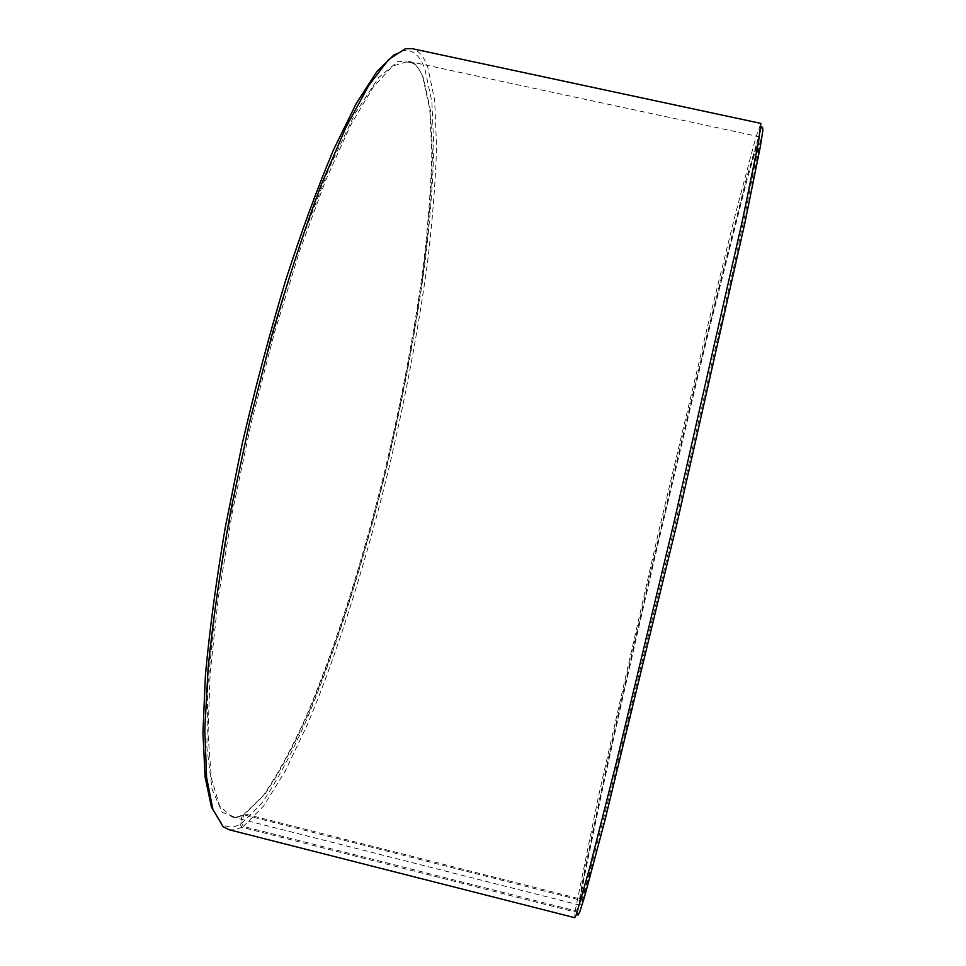 <?xml version="1.0" encoding="UTF-8"?>
<svg xmlns="http://www.w3.org/2000/svg" width="966" height="966" viewBox="0 0 966 966"><rect width="100%" height="100%" fill="white"/><g stroke="black" fill="none" stroke-linecap="round" stroke-linejoin="round"><path stroke-width="0.72" stroke-dasharray="4.83 3.62" d="M244.893 813.964L243.71 814.688L241.597 823.406L243.372 826.425L575.205 910.745L578.223 908.897L580.3 900.022L579.552 898.791L244.893 813.964L264.491 794.74C278.486 774.334 292.77 747.95 307.333 715.565C336.313 647.039 363.771 559.616 385.965 469.029C402.267 400.057 414.837 333.306 423.663 268.765C428.614 227.251 431.536 189.215 432.43 154.657L430.45 110.317L423.543 78.403C420.959 71.677 417.771 66.859 413.991 63.925L408.473 61.329L392.776 66.014L373.287 87.037L350.549 125.326L325.518 180.678L299.52 251.305L274.163 333.705L251.172 422.927L232.13 513.067L218.244 598.159L210.165 672.976L208.004 733.689L211.361 778.101L219.487 805.584L231.478 816.753L237.576 816.886L243.468 814.761L242.285 815.485L240.123 824.252L241.898 827.294L575.024 911.964L578.066 910.105L580.143 901.169L579.395 899.926L243.468 814.761M579.552 898.791L583.669 875.268L601.77 788.558C617.648 715.709 638.176 625.376 659.645 533.353L707.535 332.606L746.32 178.903L757.899 139.261L759.276 136.749L758.721 144.84L745.655 211.747L732.892 270.987L675.62 522.377L615.27 773.042L589.357 873.409L582.365 897.535L579.262 905.021L579.395 899.926M580.3 900.022L584.394 876.379L602.47 789.379C618.361 716.337 638.912 625.787 660.43 533.558L708.44 332.376L747.43 178.275L759.131 138.464L760.773 137.836L750.497 194.468L737.988 253.527L676.9 522.678L631.209 713.765L597.048 849.416L581.085 904.719L579.902 903.427L580.143 901.169M578.223 908.897L582.51 884.301L601.118 794.873C617.383 720.093 638.345 627.767 660.273 533.8L709.213 328.681L737.758 214.283L757.646 140.517C761.703 126.92 763.478 123.37 762.947 129.842M575.205 910.745L598.594 795.863L658.244 533.401L707.378 327.208L735.947 212.049L755.786 137.631L760.882 123.394M243.372 826.425L263.646 806.006L285.465 770.675L307.792 723.655C337.569 652.823 365.691 562.985 388.465 469.995C405.189 399.224 418.133 330.662 427.286 264.286C432.442 221.54 435.533 182.284 436.56 146.542L434.688 100.488L427.769 67.077C423.881 56.39 418.592 50.232 411.927 48.602M241.597 823.406L261.834 803.253C276.252 782.098 290.923 754.869 305.86 721.59C335.564 651.241 363.602 561.898 386.267 469.404C402.907 398.994 415.754 330.795 424.799 264.781C429.882 222.277 432.901 183.262 433.855 147.75L431.874 102.022L424.859 68.9C419.727 54.917 412.24 48.904 402.375 50.848L394.478 54.398M243.71 814.688L263.404 795.392C277.471 774.913 291.817 748.445 306.439 715.975C335.516 647.292 363.047 559.676 385.289 468.896C401.639 399.791 414.221 332.896 423.048 268.21C428.01 226.587 430.921 188.442 431.802 153.799L429.785 109.303L422.83 77.268C420.234 70.518 417.034 65.664 413.231 62.718L398.185 61.196L378.72 77.473L355.355 113.07L329.092 168.144L301.44 240.993C282.857 297.311 265.614 357.843 249.699 422.577C235.197 487.649 223.762 549.533 215.382 608.254L207.799 685.8L206.869 746.815L211.989 789.077L222.192 812.309L236.344 817.634L242.285 815.485M223.098 826.654L221.359 823.443C226.853 827.85 233.108 828.116 240.123 824.252M228.906 829.697L235.173 829.83L241.898 827.294M574.77 917.7L575.024 911.964M579.479 912.846C577.704 917.398 577.233 916.48 578.066 910.105M231.478 816.753L579.262 905.021M408.473 61.329L759.276 136.749M579.141 902.159L579.902 903.427M757.899 139.261L759.131 138.464M413.991 63.925L413.231 62.718M237.576 816.886L236.344 817.634M402.375 50.848L405.37 48.747"/><path stroke-width="1.45" d="M394.478 54.398L376.837 71.665L356.345 103.326L333.668 149.501C317.705 187.187 301.682 230.862 285.598 280.538C269.84 332.799 255.374 387.233 242.188 443.841L225.332 527.158C216.143 581.061 209.513 630.375 205.432 675.089L202.932 732.892L205.13 777.183L211.494 807.274L221.359 823.443M411.927 48.602L405.37 48.747L388.706 59.481L368.734 85.455L346.009 127.234L321.436 184.301C304.471 229.425 287.904 279.899 271.736 335.733L249.506 422.528L230.862 510.169C220.55 567.38 212.967 619.967 208.125 667.917L204.792 729.97L206.591 777.485L212.943 809.641L223.098 826.654L228.906 829.697L574.77 917.7L576.255 914.85L589.526 868.374L616.344 762.621L674.063 522.014L742.456 220.333L758.31 142.992L760.882 123.394L411.927 48.602M760.942 126.606L762.947 129.842L760.411 146.24L744.834 223.243L677.142 522.727L604.74 821.112L584.502 897.028L579.479 912.846L576.255 914.85"/></g></svg>
